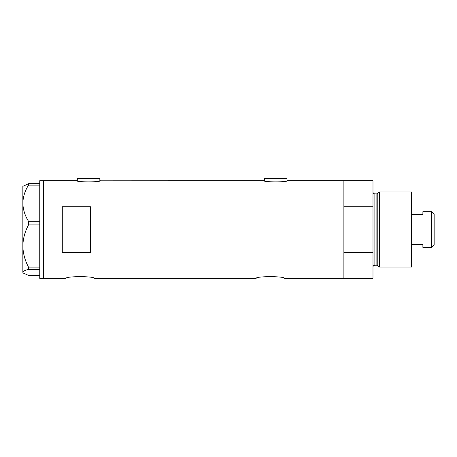 <?xml version="1.0" encoding="UTF-8"?>
<svg xmlns="http://www.w3.org/2000/svg" width="457" height="457" viewBox="0 0 457 457"><rect width="100%" height="100%" fill="white"/><g stroke="black" fill="none" stroke-linecap="round" stroke-linejoin="round"><path stroke-width="0.69" d="M100.312 180.709C101.043 182.257 76.108 182.257 76.839 180.709L77.307 180.818L77.307 178.641L99.843 178.641L99.843 180.818L263.975 180.709C263.243 182.257 288.178 182.257 287.447 180.709L286.979 180.818L286.979 178.641L264.443 178.641L264.443 180.818L263.975 180.709M66.042 278.359C65.162 276.114 95.079 276.114 94.211 278.359C95.09 276.114 65.168 276.114 66.042 278.359L43.506 278.359L43.506 180.709L43.506 278.359L39.753 278.359L39.753 269.35L28.517 269.35L28.517 267.128C24.929 260.444 23.044 253.412 22.85 246.026C23.044 238.617 24.935 231.579 28.517 224.924L28.517 221.314C24.946 215.647 23.061 209.614 22.85 203.211C23.039 196.893 24.924 190.86 28.517 185.108L28.517 183.714L22.85 186.342L22.85 272.349C23.039 271.304 24.924 270.304 28.517 269.35M256.183 278.359C255.303 276.114 285.214 276.114 284.351 278.359C285.225 276.114 255.303 276.114 256.183 278.359L94.211 278.359M90.457 206.764L62.283 206.764L62.283 252.304L90.457 252.304L90.457 206.764M284.351 278.359L343.881 278.359L343.881 252.304L372.986 252.304L372.986 278.359L343.881 278.359L343.881 180.709L287.447 180.709M76.839 180.709L39.753 180.709L39.753 185.108L28.517 185.108M39.753 185.108L39.753 224.924L28.517 224.924M39.753 224.924L39.753 269.35M28.517 221.314L39.753 221.314M28.517 183.714L39.753 183.714M39.753 275.348L28.517 275.348L23.227 273.103L22.85 272.349L23.227 273.103M28.517 267.128L39.753 267.128M377.779 265.911L377.779 193.157L379.321 191.974L379.321 267.094L377.779 265.911A0.937 0.937 0 0 0 376.876 265.214L374.866 265.214A1.879 1.879 0 0 0 372.986 267.094M377.779 193.157A0.937 0.937 0 0 1 376.876 193.854L374.866 193.854A1.879 1.879 0 0 1 372.986 191.974M379.321 191.974L411.614 191.974L411.614 267.094L379.321 267.094M372.986 180.709L372.986 206.764L343.881 206.764L343.881 180.709L372.986 180.709M372.986 252.304L372.986 206.764M431.522 211.694L434.15 214.322L434.15 244.746L431.522 247.374L431.522 211.694L422.885 211.694L422.885 214.544L411.614 214.544M431.522 247.374L422.885 247.374L422.885 244.524L411.614 244.524M376.876 265.214L376.876 193.854M374.866 193.854L374.866 265.214"/></g></svg>
